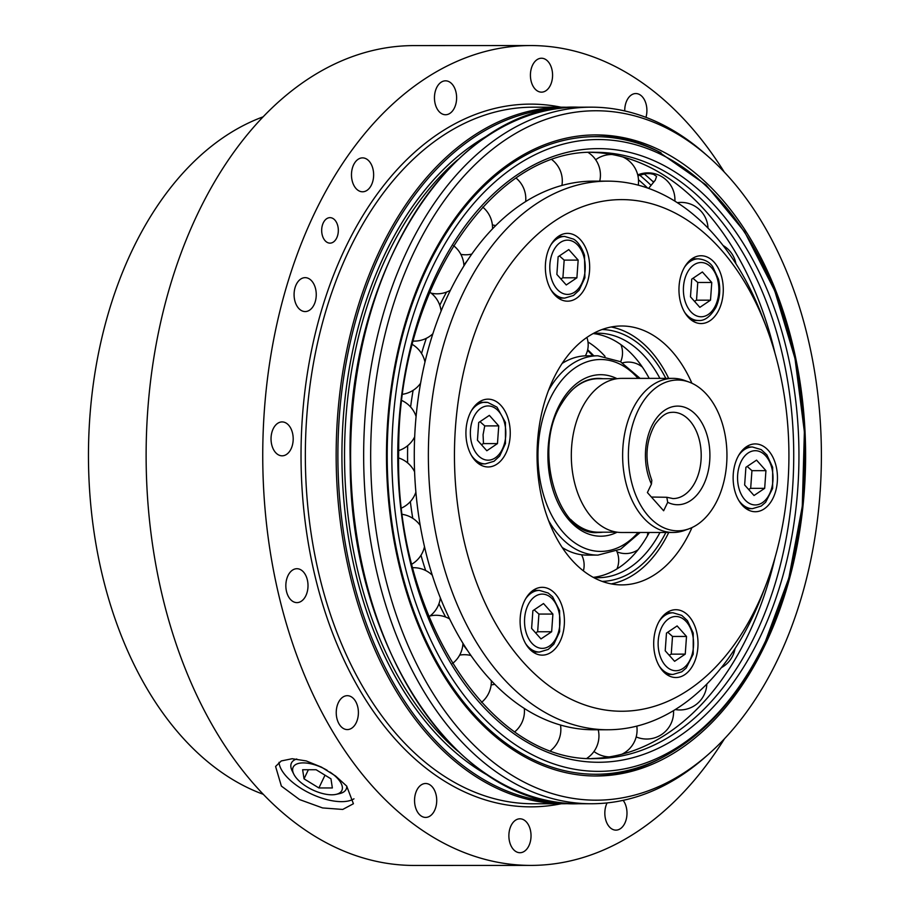 <?xml version="1.0" encoding="UTF-8"?>
<svg xmlns="http://www.w3.org/2000/svg" width="911" height="911" viewBox="0 0 911 911"><rect width="100%" height="100%" fill="white"/><g stroke="black" fill="none" stroke-linecap="round" stroke-linejoin="round"><path stroke-width="1.37" d="M591.808 758.521A303.112 198.154 90 0 0 700.388 705.626A303.112 198.154 90 0 0 748.284 634.694A303.112 198.154 90 0 0 775.033 557.612M774.954 353.149A303.112 198.154 90 0 0 700.195 205.191A303.112 198.154 90 0 0 591.569 152.388M637.928 175.766L645.774 173.637L650.169 173.625L653.551 174.32L656.58 176.404L655.282 180.184L648.598 188.383M279.017 762.336A43.147 19.313 -154.4 0 0 286.145 776.149A43.147 19.313 -154.4 0 0 353.98 798.81M346.761 786.159A30.336 13.574 25.6 0 1 339.541 793.618L335.954 794.392A26.977 12.071 25.6 0 1 331.729 794.802A26.977 12.071 25.6 0 1 293.82 774.202A26.977 12.071 25.6 0 1 303.272 762.894A26.977 12.071 25.6 0 1 327.174 770.319M293.82 774.202L292.18 770.922A30.336 13.574 25.6 0 1 296.747 759M785.977 590.92A320.547 209.553 -90 0 1 596.158 776.001A320.547 209.553 -90 0 1 386.48 455.534A320.547 209.553 -90 0 1 595.908 134.908A320.547 209.553 -90 0 1 785.977 590.92M661.033 152.797A318.793 208.403 90 0 0 410.36 309.33A318.793 208.403 90 0 0 472.433 712.539A318.793 208.403 90 0 0 661.261 758.054C703.918 735.792 738.434 697.462 764.819 643.052L788.858 578.007L802.284 506.3L804.379 431.825L795.03 358.638L774.726 290.711L744.538 231.736L705.991 184.899L657.742 151.146A320.547 209.553 90 0 0 593.881 134.919M594.131 775.978A320.547 209.553 90 0 0 657.981 759.717L661.261 758.054M653.631 182.234A320.547 209.553 90 0 0 644.145 173.864M724.484 738.764A409.927 267.982 -90 0 1 530.885 865.404A409.927 267.982 -90 0 1 417.557 826.994A409.927 267.982 -90 0 1 269.075 366.803A409.927 267.982 -90 0 1 530.566 45.55A409.927 267.982 -90 0 1 724.268 172.042M415.587 793.299A16.956 11.08 -90 0 1 425.631 783.506A16.956 11.08 -90 0 1 436.722 800.462A16.956 11.08 -90 0 1 425.642 817.418A16.956 11.08 -90 0 1 415.587 793.299M508.885 835.023A16.956 11.08 -90 0 1 519.953 818.807A16.956 11.08 -90 0 1 531.033 835.763A16.956 11.08 -90 0 1 519.965 852.719A16.956 11.08 -90 0 1 508.885 835.023M623.158 800.348A16.956 11.08 -90 0 1 626.301 819.08A16.956 11.08 -90 0 1 615.916 830.126A16.956 11.08 -90 0 1 605.496 818.966A16.956 11.08 -90 0 1 607.09 802.921M624.741 110.948A16.956 11.08 -90 0 1 635.81 93.548A16.956 11.08 -90 0 1 645.956 117.36M552.567 75.932A16.956 11.08 -90 0 1 541.51 92.148A16.956 11.08 -90 0 1 530.418 75.192A16.956 11.08 -90 0 1 541.487 58.236A16.956 11.08 -90 0 1 552.567 75.932M455.955 91.988A16.956 11.08 -90 0 1 445.547 114.74A16.956 11.08 -90 0 1 434.456 97.784A16.956 11.08 -90 0 1 445.536 80.828A16.956 11.08 -90 0 1 455.955 91.988M370.72 163.376A16.956 11.08 -90 0 1 372.701 181.665A16.956 11.08 -90 0 1 362.555 191.788A16.956 11.08 -90 0 1 351.475 174.844A16.956 11.08 -90 0 1 362.544 157.876A16.956 11.08 -90 0 1 370.72 163.376M309.842 279.244A16.956 11.08 -90 0 1 315.992 298.273A16.956 11.08 -90 0 1 305.174 311.562A16.956 11.08 -90 0 1 294.082 294.606A16.956 11.08 -90 0 1 305.162 277.65A16.956 11.08 -90 0 1 309.842 279.244M282.604 421.941A16.956 11.08 -90 0 1 293.194 439.239A16.956 11.08 -90 0 1 282.125 455.819A16.956 11.08 -90 0 1 271.034 438.874A16.956 11.08 -90 0 1 282.114 421.918A16.956 11.08 -90 0 1 282.604 421.941M293.126 569.739A16.956 11.08 -90 0 1 296.918 568.715A16.956 11.08 -90 0 1 308.009 585.659A16.956 11.08 -90 0 1 296.929 602.615A16.956 11.08 -90 0 1 286.008 588.608A16.956 11.08 -90 0 1 293.126 569.739M339.826 700.138A16.956 11.08 -90 0 1 347.307 695.685A16.956 11.08 -90 0 1 358.399 712.63A16.956 11.08 -90 0 1 347.33 729.586A16.956 11.08 -90 0 1 336.99 718.779A16.956 11.08 -90 0 1 339.826 700.138M337.548 235.778A12.743 8.324 -90 0 1 330.01 243.135A12.743 8.324 -90 0 1 321.674 230.403A12.743 8.324 -90 0 1 329.998 217.649A12.743 8.324 -90 0 1 337.548 235.778M530.885 865.404L414.266 865.45A409.927 267.982 -90 0 1 300.937 827.04A409.927 267.982 -90 0 1 152.456 366.848A409.927 267.982 -90 0 1 413.947 45.596L530.566 45.55M263.302 794.312A348.287 227.682 -90 0 1 219.995 771.207A348.287 227.682 -90 0 1 89.608 420.563A348.287 227.682 -90 0 1 263.051 116.859M708.314 156.624L704.818 153.538A348.287 227.682 90 0 0 591.239 107.168A348.287 227.682 90 0 0 384.989 308.26A348.287 227.682 90 0 0 591.501 803.741A348.287 227.682 90 0 0 705.046 757.28L708.553 754.194A344.722 225.359 -90 0 1 443.737 709.475A344.722 225.359 -90 0 1 391.764 309.763A344.722 225.359 -90 0 1 708.314 156.624A344.722 225.359 -90 0 1 821.392 455.363A344.722 225.359 -90 0 1 708.553 754.194M346.681 786.068L353.411 803.741L342.73 809.446L322.585 807.932L299.571 799.585L281.374 786.091L275.589 766.458L281.26 760.947L292.158 758.726L306.255 760.936L321.469 767.119L335.612 776.035L346.681 786.068M330.966 778.837L332.356 787.958L318.896 787.958L304.035 778.848L302.634 769.738L316.106 769.727L330.966 778.837M308.396 769.727L304.035 778.848M325.011 775.193L318.896 787.958M329.941 772.061A26.977 12.071 25.6 0 1 335.954 794.392M647.63 188.042A315.935 206.535 90 0 0 638.474 179.74M476.294 710.227A315.935 206.535 90 0 0 764.967 642.266A315.935 206.535 90 0 0 720.43 200.671A315.935 206.535 90 0 0 431.768 268.631A315.935 206.535 90 0 0 476.294 710.227M775.022 353.411A303.135 198.165 90 0 0 705.569 210.999A303.135 198.165 90 0 0 591.911 152.376M592.139 758.533A303.135 198.165 90 0 0 775.102 557.361M651.399 497.042L666.818 497.281L667.695 502.314L663.641 510.764L647.391 492.544L651.433 484.083L651.832 480.302C644.453 460.34 645.523 441.71 655.032 424.424C664.37 411.67 669.961 412.546 672.99 412.273A43.147 28.207 -90 0 1 701.208 455.409A43.147 28.207 -90 0 1 673.013 498.579L666.818 497.281M648.53 516.23A75.408 49.296 -90 0 1 632.917 423.786A75.408 49.296 -90 0 1 689.046 382.062A75.408 49.296 -90 0 1 726.955 455.398A75.408 49.296 -90 0 1 689.103 528.767A75.408 49.296 -90 0 1 648.53 516.23M689.046 382.062L684.628 380.456A77.059 50.367 90 0 0 672.967 378.372A77.059 50.367 90 0 0 625.117 431.461A77.059 50.367 90 0 0 643.223 517.562A77.059 50.367 90 0 0 673.035 532.48A77.059 50.367 90 0 0 684.685 530.384L689.103 528.767M672.967 378.372L621.655 378.384A77.059 50.367 90 0 0 573.805 431.484A77.059 50.367 90 0 0 591.911 517.585A77.059 50.367 90 0 0 621.723 532.502L673.035 532.48M602.9 532.195A77.059 50.367 -90 0 1 598.39 532.502A77.059 50.367 -90 0 1 583.678 529.143M583.621 381.766A77.059 50.367 -90 0 1 598.333 378.395A77.059 50.367 -90 0 1 602.831 378.703M617.214 532.195L598.39 532.195A76.74 50.173 -90 0 1 570.696 519.452M570.65 391.468A76.74 50.173 -90 0 1 598.333 378.703L617.157 378.703M598.106 378.395A77.059 50.367 90 0 0 597.867 378.395C583.905 378.623 571.846 387.004 561.7 403.55C531.682 449.328 558.409 536.864 597.923 532.502A77.059 50.367 90 0 0 598.163 532.502M640.103 378.384L620.425 361.667L597.855 355.791L587.128 355.802A99.652 65.148 90 0 0 581.138 356.224A99.652 65.148 90 0 0 562.144 363.432M562.212 547.5A99.652 65.148 90 0 0 577.483 554.002A99.652 65.148 90 0 0 587.196 555.118L597.935 555.106L620.642 549.151L640.16 532.491M766.117 326.537L762.564 317.222A274.313 179.33 90 0 0 607.591 181.141L593.505 181.141A274.313 179.33 90 0 0 448.952 293.251A274.313 179.33 90 0 0 487.613 676.668A274.313 179.33 90 0 0 593.71 729.768L607.796 729.757A274.313 179.33 90 0 0 762.666 593.551L766.208 584.236A255.82 167.237 -90 0 1 522.846 661.75A255.82 167.237 -90 0 1 509.739 265.34A255.82 167.237 -90 0 1 766.117 326.537A255.82 167.237 -90 0 1 766.208 584.236M611.144 326.992A129.453 84.621 -90 0 1 668.674 378.372M668.731 532.48A129.453 84.621 -90 0 1 611.247 583.894M691.973 527.583A129.453 84.621 -90 0 1 621.735 584.896A129.453 84.621 -90 0 1 546.224 513.975A129.453 84.621 -90 0 1 553.421 378.896A129.453 84.621 -90 0 1 621.644 325.99A129.453 84.621 -90 0 1 691.916 383.246M560.14 641.276A33.901 22.16 -90 0 1 542.273 655.134A33.901 22.16 -90 0 1 522.493 636.561A33.901 22.16 -90 0 1 524.383 601.18A33.901 22.16 -90 0 1 542.239 587.322A33.901 22.16 -90 0 1 562.019 605.906A33.901 22.16 -90 0 1 560.14 641.276M696.141 629.957A33.901 22.16 -90 0 1 675.871 677.522A33.901 22.16 -90 0 1 655.567 657.264A33.901 22.16 -90 0 1 675.848 609.71A33.901 22.16 -90 0 1 696.141 629.957M757.69 444.124A33.901 22.16 -90 0 1 777.425 479.664A33.901 22.16 -90 0 1 755.299 511.731A33.901 22.16 -90 0 1 752.885 511.526A33.901 22.16 -90 0 1 733.161 475.986A33.901 22.16 -90 0 1 755.276 443.919A33.901 22.16 -90 0 1 757.69 444.124M683.239 269.61A33.901 22.16 -90 0 1 701.106 255.752A33.901 22.16 -90 0 1 720.886 274.325A33.901 22.16 -90 0 1 718.995 309.706A33.901 22.16 -90 0 1 701.14 323.553A33.901 22.16 -90 0 1 681.36 304.98A33.901 22.16 -90 0 1 683.239 269.61M547.238 280.93A33.901 22.16 -90 0 1 567.507 233.364A33.901 22.16 -90 0 1 587.8 253.622A33.901 22.16 -90 0 1 567.53 301.177A33.901 22.16 -90 0 1 547.238 280.93M485.688 466.762A33.901 22.16 -90 0 1 465.954 431.222A33.901 22.16 -90 0 1 488.08 399.155A33.901 22.16 -90 0 1 490.494 399.36A33.901 22.16 -90 0 1 510.217 434.9A33.901 22.16 -90 0 1 488.102 466.967A33.901 22.16 -90 0 1 485.688 466.762M607.591 181.141A274.313 179.33 90 0 0 437.246 370.139A274.313 179.33 90 0 0 501.71 676.668A274.313 179.33 90 0 0 607.796 729.757M649.19 378.372A122.256 79.929 90 0 0 648.461 377.029A122.256 79.929 90 0 0 617.601 342.422A122.256 79.929 90 0 0 593.175 333.551M593.266 577.358A122.256 79.929 90 0 0 613.388 570.958A122.256 79.929 90 0 0 645.466 539.107A122.256 79.929 90 0 0 649.247 532.491M605.041 356.372A122.256 79.929 90 0 0 588.7 342.434A122.256 79.929 90 0 0 587.994 342.001M535.554 632.826L537.649 631.756L538.913 614.071L534.142 609.846M532.878 610.712L543.514 603.537L552.897 614.06L551.645 631.756L540.997 638.918L531.614 628.396L532.878 610.712M538.913 614.071L552.897 614.06M537.649 631.756L551.645 631.756M669.152 655.203L671.248 654.144L672.512 636.447L667.752 632.234M665.212 650.784L666.476 633.088L677.124 625.925L686.507 636.447L685.243 654.132L674.595 661.306L665.212 650.784M671.248 654.144L685.243 654.132M672.512 636.447L686.507 636.447M748.591 489.412L750.675 488.353L751.939 470.668L747.179 466.443M754.023 495.516L744.64 484.994L745.904 467.297L756.551 460.135L765.935 470.657L764.671 488.342L754.023 495.516M750.675 488.353L764.671 488.342M751.939 470.668L765.935 470.657M694.421 301.245L696.516 300.186L697.769 282.49L693.009 278.276M710.5 300.175L699.864 307.349L690.47 296.827L691.734 279.13L702.381 271.968L711.764 282.49L710.5 300.175L696.516 300.186M697.769 282.49L711.764 282.49M560.823 278.868L562.907 277.798L564.171 260.113L559.411 255.889M562.907 277.798L576.902 277.798L566.255 284.961L556.872 274.439L558.136 256.754L568.783 249.58L578.166 260.102L576.902 277.798M578.166 260.102L564.171 260.113M481.384 444.648L483.479 443.589L483.069 434.741L484.743 425.904L479.983 421.679M484.743 425.904L498.738 425.892L497.474 443.589L486.827 450.751L477.444 440.229L478.708 422.533L489.355 415.37L498.738 425.892M483.479 443.589L497.474 443.589M560.948 107.179A351.361 229.697 90 0 0 322.517 306.984A351.361 229.697 90 0 0 345.668 663.515A351.361 229.697 90 0 0 561.222 803.753M326.673 308.282A348.287 227.682 -90 0 1 532.924 107.191L563.715 107.179A348.287 227.682 90 0 0 357.465 308.271A348.287 227.682 90 0 0 467.696 771.116A348.287 227.682 90 0 0 563.977 803.753L533.197 803.764A348.287 227.682 -90 0 1 326.673 308.282M482.147 771.116A348.287 227.682 -90 0 1 371.927 308.271A348.287 227.682 -90 0 1 578.178 107.179C454.543 102.339 344.802 273.505 350.234 461.581C349.38 645.352 457.698 808.319 578.439 803.741A348.287 227.682 -90 0 1 482.147 771.116M558.067 802.363A347.057 226.873 -90 0 1 468.96 770A347.057 226.873 -90 0 1 359.128 308.795A347.057 226.873 -90 0 1 557.794 108.568M489.583 134.532A340.885 222.853 90 0 0 362.783 311.403A340.885 222.853 90 0 0 470.668 764.409A340.885 222.853 90 0 0 489.833 776.457M457.777 751.131A339.04 221.635 -90 0 1 365.277 312.177A339.04 221.635 -90 0 1 457.55 159.88M651.046 185.309A318.793 208.403 90 0 0 639.602 175.094M479.812 702.893A306.825 200.579 90 0 0 760.161 636.88A306.825 200.579 90 0 0 716.923 208.015A306.825 200.579 90 0 0 436.563 274.017A306.825 200.579 90 0 0 479.812 702.893M595.68 758.578A303.135 198.165 90 0 0 755.413 634.694A303.135 198.165 90 0 0 712.687 210.999A303.135 198.165 90 0 0 595.452 152.319C492.521 148.015 397.777 289.55 398.711 450.25C394.007 614.709 490.277 763.304 595.68 758.578M667.695 502.314A49.319 32.238 90 0 0 709.908 455.58A49.319 32.238 90 0 0 667.865 408.435A49.319 32.238 90 0 0 651.433 484.083M617.089 378.703A80.749 52.792 90 0 0 558.113 407.695A80.749 52.792 90 0 0 557.965 502.849A80.749 52.792 90 0 0 617.146 532.195M638.053 378.384A95.962 62.734 90 0 0 550.096 398.711A95.962 62.734 90 0 0 556.484 523.506A95.962 62.734 90 0 0 638.11 532.491M597.855 355.791A99.652 65.148 90 0 0 548.456 390.534M548.502 520.409A99.652 65.148 90 0 0 597.935 555.106M439.774 305.265A253.349 165.62 -90 0 1 446.572 292.078M463.893 265.055A253.349 165.62 -90 0 1 467.559 260.284M467.707 650.727A253.349 165.62 -90 0 1 462.879 644.373M445.661 617.054A253.349 165.62 -90 0 1 438.954 603.788M425.665 570.525A253.349 165.62 -90 0 1 420.984 555.277M412.763 518.313A253.349 165.62 -90 0 1 410.349 501.608M407.638 462.902A253.349 165.62 -90 0 1 407.684 445.673M410.61 407.001A253.349 165.62 -90 0 1 413.116 390.341M421.554 353.491A253.349 165.62 -90 0 1 426.314 338.323M593.562 577.517L597.946 577.711A122.256 79.929 90 0 0 659.985 532.48M659.917 378.372A122.256 79.929 90 0 0 597.855 333.198L593.471 333.38M665.804 378.372A125.957 82.343 90 0 0 602.069 329.509M602.16 581.389A125.957 82.343 90 0 0 665.861 532.48M593.778 355.802A122.256 79.929 90 0 0 587.663 349.778M525.636 643.656A30.826 20.144 90 0 0 527.549 646.093A30.826 20.144 90 0 0 539.471 652.048L533.037 652.06M539.471 652.048L548.206 649.429L553.854 644.179L559.627 631.722L559.605 610.655L552.601 596.785L548.171 593.015L539.449 590.408A30.826 20.144 90 0 0 525.613 598.823M531.773 643.109A27.125 17.73 -90 0 1 527.959 605.189A27.125 17.73 -90 0 1 552.738 599.358A27.125 17.73 -90 0 1 556.564 637.267A27.125 17.73 -90 0 1 531.773 643.109M666.613 612.796L673.047 612.796A30.826 20.144 90 0 0 664.939 615.403A30.826 20.144 90 0 0 659.222 621.211M659.234 666.032A30.826 20.144 90 0 0 673.07 674.436L666.636 674.436M682.999 668.435A27.125 17.73 -90 0 1 659.632 654.542A27.125 17.73 -90 0 1 668.708 618.785A27.125 17.73 -90 0 1 692.087 632.689A27.125 17.73 -90 0 1 682.999 668.435M746.041 447.005L752.475 447.005A30.826 20.144 90 0 0 738.65 455.42M738.662 500.241A30.826 20.144 90 0 0 750.3 508.463A30.826 20.144 90 0 0 752.497 508.645L746.063 508.645M772.915 480.78A27.125 17.73 -90 0 1 753.363 504.785A27.125 17.73 -90 0 1 737.659 474.87A27.125 17.73 -90 0 1 757.212 450.865A27.125 17.73 -90 0 1 772.915 480.78M691.882 258.838L698.316 258.838A30.826 20.144 90 0 0 684.48 267.253M684.503 312.074A30.826 20.144 90 0 0 686.416 314.511A30.826 20.144 90 0 0 698.338 320.478L691.904 320.478M711.605 267.777A27.125 17.73 -90 0 1 715.42 305.697A27.125 17.73 -90 0 1 690.64 311.528A27.125 17.73 -90 0 1 686.814 273.619A27.125 17.73 -90 0 1 711.605 267.777M550.904 289.687A30.826 20.144 90 0 0 564.729 298.091L573.475 295.471L579.123 290.222L584.896 277.764L584.509 255.331C579.806 241.779 573.554 239.172 573.509 239.115L564.706 236.45A30.826 20.144 90 0 0 556.598 239.058A30.826 20.144 90 0 0 550.882 244.865M560.379 242.451A27.125 17.73 -90 0 1 583.746 256.344A27.125 17.73 -90 0 1 574.67 292.101A27.125 17.73 -90 0 1 551.292 278.197A27.125 17.73 -90 0 1 560.379 242.451M471.465 455.477A30.826 20.144 90 0 0 485.301 463.881L478.867 463.881M487.476 402.423A30.826 20.144 90 0 0 485.278 402.241A30.826 20.144 90 0 0 471.454 410.656M470.463 430.106A27.125 17.73 -90 0 1 490.016 406.101A27.125 17.73 -90 0 1 505.719 436.016A27.125 17.73 -90 0 1 486.167 460.021A27.125 17.73 -90 0 1 470.463 430.106M494.844 684.366A26.909 26.909 0 0 0 491.131 685.004M514.806 731.784A26.909 26.909 0 0 0 524.315 708.428M697.143 708.952L700.388 705.626M550.699 750.562A26.909 26.909 0 0 0 560.481 725.031M586.946 758.282A26.909 26.909 0 0 0 598.242 729.768M593.961 751.495A26.909 26.909 0 0 0 609.243 756.904M621.883 754.24A26.909 26.909 0 0 0 636.8 726.135M636.185 736.919A26.909 26.909 0 0 0 673.536 710.637M675.302 709.555A26.909 26.909 0 0 0 706.822 684.093M721.387 667.649A26.909 26.909 0 0 0 735.018 648.678M735.963 263.814A26.909 26.909 0 0 0 723.049 245.48M708.018 228.126A26.909 26.909 0 0 0 677.306 202.675M674.892 201.16A26.909 26.909 0 0 0 637.734 174.912M612.067 154.517A26.909 26.909 0 0 0 595.669 159.755M638.269 185.172A26.909 26.909 0 0 0 622.828 156.954M599.734 181.141A26.909 26.909 0 0 0 588.267 152.524M561.916 185.445A26.909 26.909 0 0 0 552.089 159.812M525.658 201.559A26.909 26.909 0 0 0 516.127 178.123M492.373 224.892A26.909 26.909 0 0 0 495.766 225.518M492.521 228.82A26.909 26.909 0 0 0 482.728 207.104M460.841 254.363A26.909 26.909 0 0 0 471.796 254.067M463.938 265.91A26.909 26.909 0 0 0 453.519 245.628M431.21 293.183A26.909 26.909 0 0 0 450.398 290.279M441.118 311.027A26.909 26.909 0 0 0 429.741 292.089M413.241 341.078A26.909 26.909 0 0 0 432.862 333.756M424.981 362.031A26.909 26.909 0 0 0 412.353 344.472M402.73 394.247A26.909 26.909 0 0 0 420.586 383.246M416.088 416.475A26.909 26.909 0 0 0 401.933 400.555M398.711 450.569A26.909 26.909 0 0 0 414.687 436.813M414.607 471.818A26.909 26.909 0 0 0 398.688 457.96M401.683 507.985A26.909 26.909 0 0 0 415.894 492.122M420.244 525.499A26.909 26.909 0 0 0 402.457 514.373M411.829 564.16A26.909 26.909 0 0 0 424.503 546.657M432.292 575.205A26.909 26.909 0 0 0 412.74 567.712M428.956 616.747A26.909 26.909 0 0 0 440.366 597.855M449.658 618.968A26.909 26.909 0 0 0 430.038 615.961M452.505 663.481A26.909 26.909 0 0 0 462.947 643.268M470.941 655.499A26.909 26.909 0 0 0 459.656 655.123M481.532 702.381A26.909 26.909 0 0 0 491.325 680.722M591.239 107.168L578.178 107.179M591.501 803.741L578.439 803.741M563.977 803.753L571.208 803.57M570.946 107.35L563.715 107.179M654.326 181.391L652.709 181.391M585.352 355.837A22.194 22.194 0 0 0 586.866 337.434M620.653 361.792A22.194 22.194 0 0 0 620.949 344.677M642.38 367.099A22.194 22.194 0 0 0 622.543 362.863M617.032 551.838A22.194 22.194 0 0 0 638.03 549.777M647.345 535.941A22.194 22.194 0 0 0 647.789 532.491M616.952 568.919A22.194 22.194 0 0 0 616.701 551.075M583.393 570.855A22.194 22.194 0 0 0 581.514 554.731M592.924 355.802L587.527 350.348M539.449 590.408L533.015 590.408M673.047 612.796L681.781 615.415L687.441 620.653L693.225 633.099L693.214 654.178L686.211 668.048L681.792 671.817L673.07 674.436M752.475 447.005L761.22 449.624L766.868 454.862L772.653 467.32L772.642 488.387L765.65 502.257L761.22 506.038L752.497 508.645M698.316 258.838C704.886 259.533 709.68 262.152 712.698 266.695L718.483 279.142C720.772 289.117 719.929 298.501 715.966 307.292C710.398 316.698 704.522 321.093 698.338 320.478M564.706 236.45L558.272 236.45M564.729 298.091L558.295 298.102M485.301 463.881L494.035 461.262L499.683 456.012L505.468 443.555L505.434 422.476L497.007 407.171L487.829 402.457L478.844 402.241"/></g></svg>

